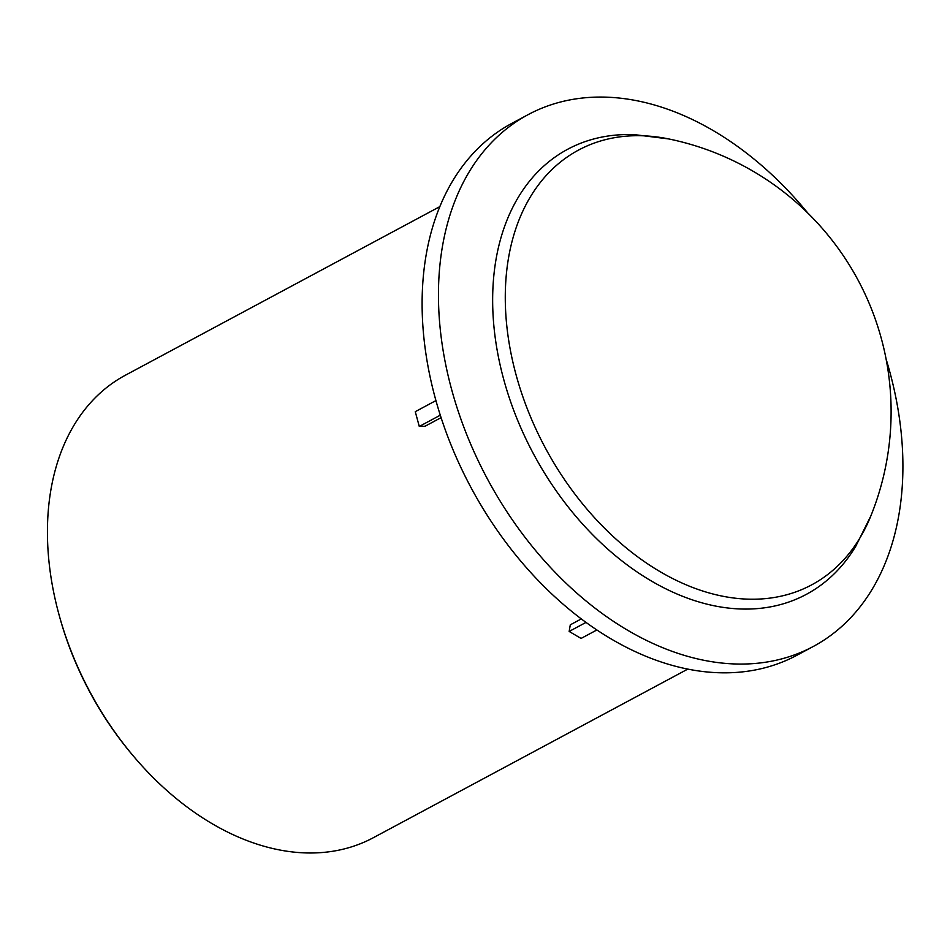 <?xml version="1.0" encoding="UTF-8"?>
<svg xmlns="http://www.w3.org/2000/svg" width="950" height="950" viewBox="0 0 950 950"><rect width="100%" height="100%" fill="white"/><g stroke="black" fill="none" stroke-linecap="round" stroke-linejoin="round"><path stroke-width="1.43" d="M59.577 616.693L60.016 618.284A257.129 177.246 61.8 0 0 134.734 757.637L135.814 758.896A262.378 180.868 -118.2 0 1 59.577 616.693A262.378 180.868 -118.2 0 1 58.853 614.08A262.378 180.868 -118.2 0 1 125.388 375.226L439.838 206.625M687.812 669.097L373.362 837.698A262.378 180.868 -118.2 0 1 135.814 758.896M596.873 629.969L581.067 638.436L569.157 631.441L570.297 624.827L581.317 618.913M441.085 417.644L425.089 426.218L419.282 426.455L415.269 411.671L435.931 400.591M569.157 631.441L586.019 622.404M886.124 359.171A301.732 208.002 -118.2 0 1 813.259 646.487L796.931 655.251A301.732 208.002 -118.2 0 1 435.242 398.086A301.732 208.002 -118.2 0 1 511.765 123.405L528.093 114.653A301.732 208.002 -118.2 0 1 807.738 212.966M440.301 415.186L419.282 426.455M503.642 379.145A252.522 174.076 61.8 0 0 669.418 590.567A252.522 174.076 61.8 0 0 855.748 546.298L870.841 515.945A246.667 170.038 -118.2 0 1 690.341 586.554A246.667 170.038 -118.2 0 1 516.016 374.621A246.667 170.038 -118.2 0 1 632.189 135.803A246.667 170.038 -118.2 0 1 668.622 138.914A246.667 170.038 -118.2 0 1 668.705 138.938L635.063 134.71A252.522 174.076 61.8 0 0 622.582 134.662A252.522 174.076 61.8 0 0 503.642 379.145M813.259 646.487A301.732 208.002 -118.2 0 1 451.582 389.322A301.732 208.002 -118.2 0 1 528.093 114.653M870.841 515.945A278.421 278.421 0 0 0 668.658 138.926"/></g></svg>
